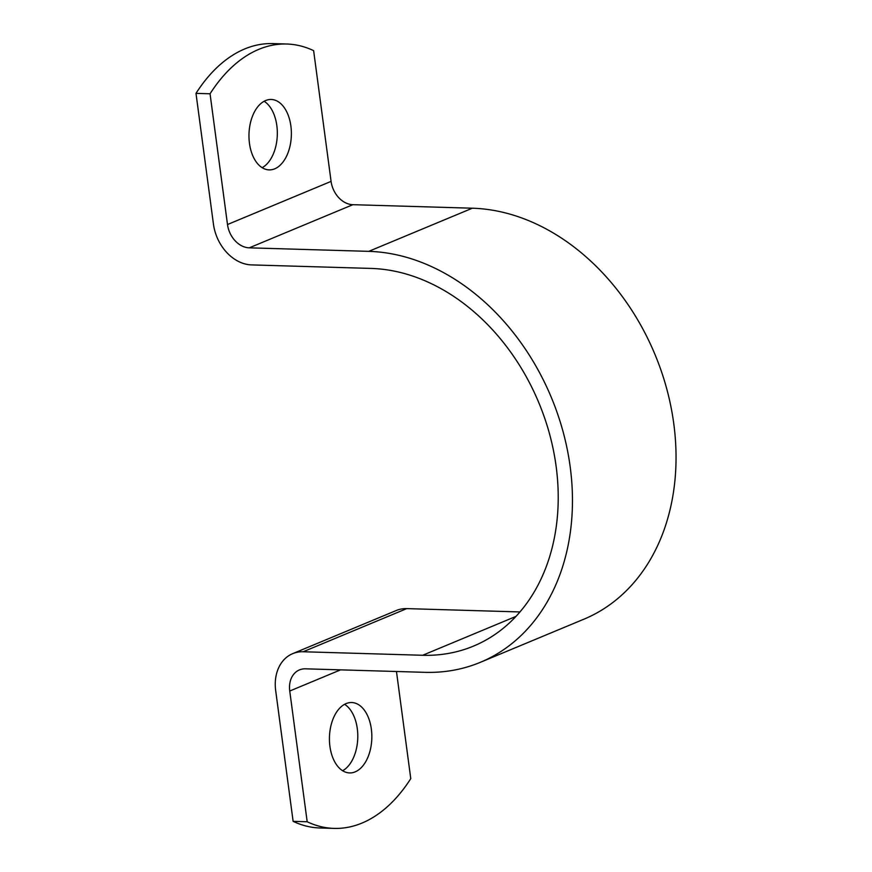 <?xml version="1.0" encoding="UTF-8"?>
<svg xmlns="http://www.w3.org/2000/svg" width="872" height="872" viewBox="0 0 872 872"><rect width="100%" height="100%" fill="white"/><g stroke="black" fill="none" stroke-linecap="round" stroke-linejoin="round"><path stroke-width="1.31" d="M313.626 50.652L331.077 181.387A23.479 18.094 -112.6 0 0 352.855 204.691L472.341 208.212L368.758 251.354A217.172 167.37 -112.6 0 1 563.105 431.803A217.172 167.37 -112.6 0 1 480.341 662.328A217.172 167.37 -112.6 0 1 424.926 672.334L305.451 668.824A23.479 18.094 -112.6 0 0 299.456 669.903A23.479 18.094 -112.6 0 0 289.744 691.027L307.184 821.762L293.123 821.348L275.683 690.613A41.082 31.665 67.4 0 1 292.687 653.651A41.082 31.665 67.4 0 1 303.173 651.755L422.648 655.275A199.568 153.799 67.4 0 0 473.572 646.076A199.568 153.799 67.4 0 0 549.622 434.234A199.568 153.799 67.4 0 0 371.036 268.423L251.55 264.903A41.082 31.665 67.4 0 1 213.444 224.115L195.993 93.369A176.09 105.97 -88.3 0 1 272.685 43.6L286.746 44.014A176.09 105.97 -88.3 0 1 313.626 50.652M480.341 662.328L583.924 619.185A217.172 167.37 -112.6 0 0 666.688 388.661A217.172 167.37 -112.6 0 0 472.341 208.212M396.466 671.505L410.767 778.631A176.09 105.97 -88.3 0 1 334.074 828.4A176.09 105.97 -88.3 0 1 307.184 821.762M292.687 653.651L396.27 610.509A41.082 31.665 67.4 0 1 406.744 608.612L303.173 651.755M519.952 611.948L406.744 608.612M195.993 93.369L210.054 93.784L227.494 224.529A23.479 18.094 -112.6 0 0 249.272 247.833L368.758 251.354M290.888 126.059A35.218 21.19 -88.3 0 1 269.143 169.887A35.218 21.19 -88.3 0 1 248.989 134.07A35.218 21.19 -88.3 0 1 271.214 99.484A35.218 21.19 -88.3 0 1 290.888 126.059M210.054 93.784A176.09 105.97 -88.3 0 1 286.746 44.014M264.129 101.272A35.218 21.19 -88.3 0 1 276.838 125.644A35.218 21.19 -88.3 0 1 262.167 167.686M371.352 729.101A35.218 21.19 -88.3 0 1 349.607 772.93A35.218 21.19 -88.3 0 1 329.453 737.102A35.218 21.19 -88.3 0 1 351.678 702.527A35.218 21.19 -88.3 0 1 371.352 729.101M344.593 704.314A35.218 21.19 -88.3 0 1 357.302 728.687A35.218 21.19 -88.3 0 1 342.631 770.728M334.074 828.4L320.013 827.986A176.09 105.97 -88.3 0 1 293.123 821.348M331.077 181.387L227.494 224.529M340.571 669.86L289.744 691.027M352.855 204.691L249.272 247.833M515.962 616.406L422.648 655.275"/></g></svg>
